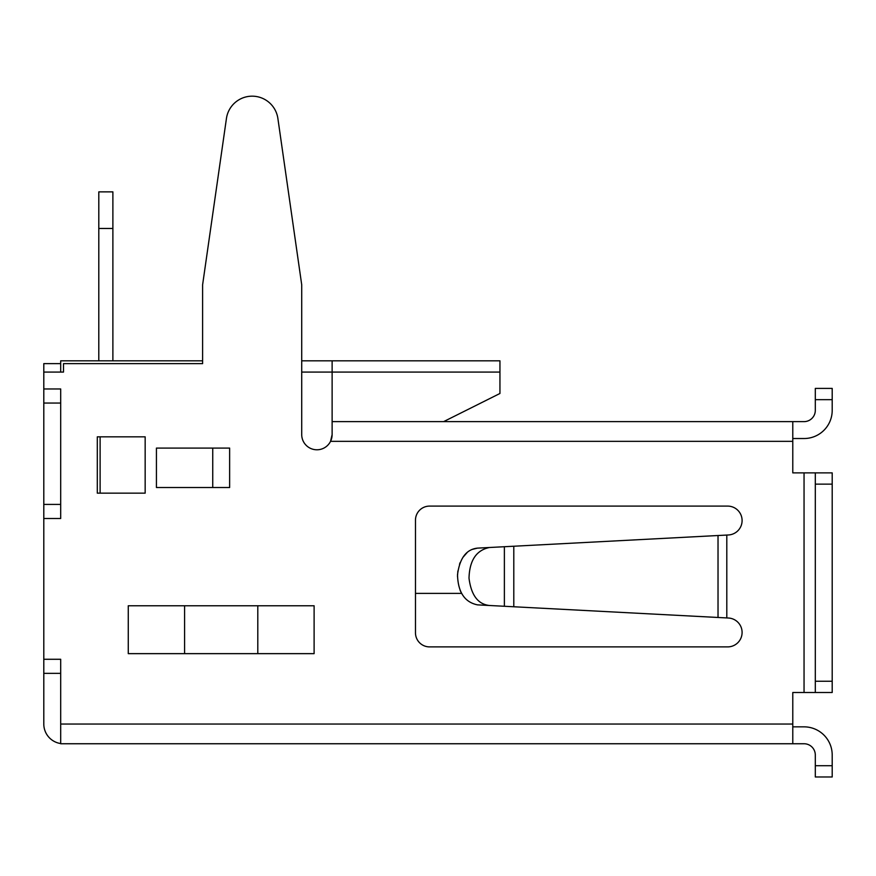<?xml version="1.0" encoding="UTF-8"?>
<svg xmlns="http://www.w3.org/2000/svg" width="876" height="876" viewBox="0 0 876 876"><rect width="100%" height="100%" fill="white"/><g stroke="black" fill="none" stroke-linecap="round" stroke-linejoin="round"><path stroke-width="1.31" d="M60.696 743.549A19.71 19.71 0 0 1 43.8 724.036L43.8 363.628L60.696 363.628L60.696 360.813L202.608 360.813M43.8 673.359L60.696 673.359M43.8 659.278L60.696 659.278L60.696 743.746L804.048 743.746A11.268 11.268 0 0 1 815.304 755.013L815.304 765.712L832.2 765.712L832.2 776.979L815.304 776.979L815.304 765.712M43.8 518.493L60.696 518.493L60.696 388.966L43.8 388.966M43.8 504.412L60.696 504.412M792.78 438.526L804.048 438.526A28.152 28.152 0 0 0 832.2 410.373L832.2 399.664L815.304 399.664L815.304 410.373A11.268 11.268 0 0 1 804.048 421.63L792.78 421.63L792.78 441.34L330.548 441.34A15.21 15.21 0 0 0 332.124 434.584L330.548 441.34A15.21 15.21 0 0 1 301.716 434.584L301.716 284.788L277.878 118.435A25.984 25.984 0 0 0 226.446 118.435L202.608 284.788L202.608 363.628L63.51 363.628L63.51 372.07L43.8 372.07M792.78 441.34L792.78 472.876L832.2 472.876L832.2 692.5L792.78 692.5L792.78 743.746M156.432 487.516L156.432 448.096L229.632 448.096L229.632 487.516L156.432 487.516M100.116 493.155L145.164 493.155L145.164 436.839L97.302 436.839L97.302 493.155L100.116 493.155L100.116 436.839M727.649 506.098L429.558 506.098A14.082 14.082 0 0 0 415.476 520.18L415.476 632.811A14.082 14.082 0 0 0 429.558 646.893L727.649 646.893A14.443 14.443 0 0 0 742.092 632.822A14.443 14.443 0 0 0 728.405 618.018L504.379 606.269L504.379 546.723L728.405 534.973A14.443 14.443 0 0 0 742.092 520.169A14.443 14.443 0 0 0 727.649 506.098A14.443 14.443 0 0 1 742.092 520.169A14.443 14.443 0 0 1 728.405 534.973M314.112 605.776L314.112 653.649L128.268 653.649L128.268 605.776L314.112 605.776M257.796 605.776L257.796 653.649M184.584 653.649L184.584 605.776M212.748 487.516L212.748 448.096M471.901 549.482L477.497 548.124L489.432 547.5C476.325 550.205 469.514 560.432 469.01 578.193C471.178 595.154 477.978 604.254 489.432 605.491L477.497 604.867C464.63 602.184 457.973 592.143 457.513 574.744C459.67 558.187 466.328 549.318 477.497 548.124L504.379 546.723M489.432 605.491L504.379 606.269M460.13 590.38L461.564 593.391L415.476 593.391M60.696 363.628L60.696 372.07L63.51 372.07M332.124 434.584L332.124 372.07L301.716 372.07M332.124 372.07L499.944 372.07L499.944 360.813L332.124 360.813L332.124 372.07M415.476 520.18A14.082 14.082 0 0 1 429.558 506.098M467.182 552.493L462.846 557.465M460.163 562.545L459.517 564.253M457.874 570.977L457.48 576.474M792.78 421.63L332.124 421.63M443.628 421.63L499.944 393.477L499.944 372.07M301.716 284.788L277.878 118.435M301.716 360.813L332.124 360.813M832.2 765.712L832.2 755.013A28.152 28.152 0 0 0 804.048 726.85L792.78 726.85M815.304 399.664L815.304 388.407L832.2 388.407L832.2 399.664M804.048 421.63A11.268 11.268 0 0 0 815.304 410.373M815.304 692.5L815.304 472.876M112.884 360.813L112.884 228.472L98.802 228.472L98.791 360.813M98.802 228.472L98.802 191.866L112.884 191.866L112.884 228.472M43.8 403.048L60.696 403.048M804.048 472.876L804.048 692.5M792.78 724.036L60.696 724.036M726.806 535.061L726.806 617.93M718.024 535.521L718.024 617.471M513.796 606.772L513.796 546.23M832.2 681.243L815.304 681.243M815.304 484.143L832.2 484.143"/></g></svg>
